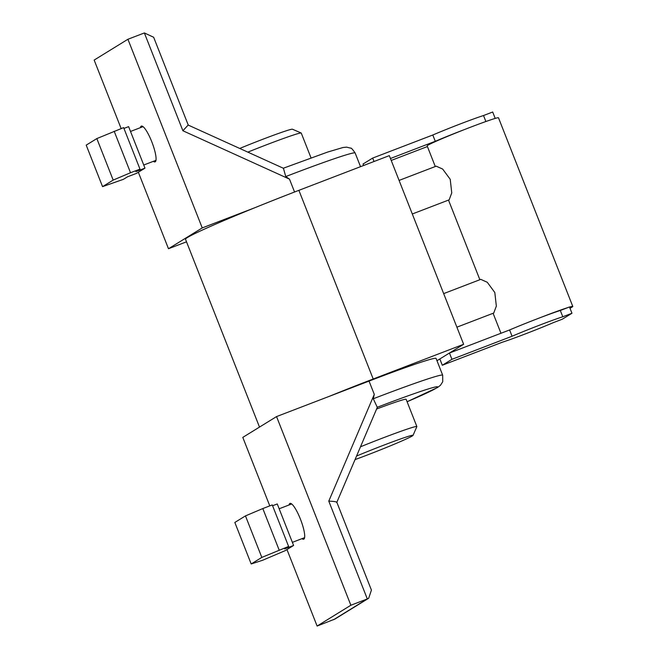 <?xml version="1.0" encoding="UTF-8"?>
<svg xmlns="http://www.w3.org/2000/svg" width="659" height="659" viewBox="0 0 659 659"><rect width="100%" height="100%" fill="white"/><g stroke="black" fill="none" stroke-linecap="round" stroke-linejoin="round"><path stroke-width="0.99" d="M485.881 121.52L483.525 115.531A37.876 1.499 158.5 0 0 460.443 123.867A37.876 1.499 158.5 0 0 432.798 135.004L372.664 158.078L363.043 164.009L363.628 165.491M435.278 166.521L427.156 145.886A38.329 1.524 -21.5 0 1 464.364 129.601A37.876 1.499 158.5 0 0 462.915 130.153A37.876 1.499 158.5 0 0 435.278 141.29L432.798 135.004M391.215 160.442L425.656 147.221A37.876 1.499 158.5 0 0 427.452 146.636M571.963 313.256L569.483 306.962L560.315 310.48A37.876 1.499 158.5 0 0 538.675 318.256A37.876 1.499 158.5 0 0 537.233 318.816A37.876 1.499 158.5 0 0 509.596 329.953L512.068 336.238L451.934 359.32L442.313 365.251L502.446 342.169A37.876 1.499 158.5 0 0 525.536 333.841A37.876 1.499 158.5 0 0 553.173 322.704L562.341 319.187L571.963 313.256L562.794 316.773A37.876 1.499 158.5 0 0 539.713 325.101A37.876 1.499 158.5 0 0 512.068 336.238M188.243 125.086L283.436 168.284L285.759 176.563L289.482 179.133L294.557 192M140.425 127.657A19.169 4.143 69 0 1 141.331 126.1A19.169 4.143 69 0 1 151.784 141.784A19.169 4.143 69 0 1 155.063 161.892A19.169 4.143 69 0 1 153.358 161.34M311.032 157.88L301.254 133.069A47.349 1.878 158.5 0 0 301.196 133.011A47.349 1.878 158.5 0 0 298.074 133.596A47.349 1.878 158.5 0 0 247.842 152.13M269.778 505.881L242.792 437.387L276.549 416.579L369.04 381.083A90.192 3.583 -21.5 0 1 436.077 358.438L442.683 375.202A90.192 3.583 158.5 0 0 377.146 397.278A90.192 3.583 158.5 0 0 375.646 397.855A90.192 3.583 158.5 0 0 373.282 398.761L377.261 407.278M289.062 504.975A19.169 4.143 69 0 1 289.96 503.418A19.169 4.143 69 0 1 300.413 519.103A19.169 4.143 69 0 1 303.7 539.21A19.169 4.143 69 0 1 301.987 538.658M360.498 446.794A47.349 1.878 -21.5 0 1 416.859 426.546A47.349 1.878 -21.5 0 1 416.85 426.628L413.036 435.385A40.586 1.615 -21.5 0 1 412.27 435.986A40.586 1.615 -21.5 0 1 355.036 459.603M356.56 456.044A40.586 1.615 -21.5 0 1 394.634 441.085A40.586 1.615 -21.5 0 1 413.036 435.385M251.186 563.964L234.835 522.455L245.469 515.898L261.821 557.407L288.609 546.435L284.564 548.931L293.601 545.463L285.166 550.66L262.62 560.257L251.186 563.964L261.821 557.407M245.469 515.898L262.809 508.559L279.161 550.067M262.809 508.559L272.266 504.926L288.609 546.435M272.587 505.75L277.258 503.954L293.601 545.463M376.594 409.025A47.349 1.878 -21.5 0 1 406.125 399.288L416.859 426.546M336.823 502.249L371.421 590.093L368.702 598.232L335.011 619.015L317.111 626.05L350.868 605.242L367.31 598.932L333.553 619.74M368.702 598.232L367.31 598.932L328.783 501.128C334.352 501.359 336.988 501.812 336.683 502.488M373.282 398.761L374.279 394.379L369.04 381.083M286.97 549.548L317.111 626.05M276.549 416.579L350.868 605.242M259.498 427.09L185.492 239.225A101.461 4.028 -21.5 0 1 254.407 207.898L202.239 227.923L168.482 248.731L138.341 172.23M186.513 241.812L168.482 248.731M130.523 172.74L113.183 180.088L102.557 186.637L86.205 145.137L96.84 138.579L123.628 127.607L139.98 169.116L130.523 172.74L114.18 131.24M102.557 186.637L123.439 179.314L127.492 176.818L136.537 173.342L144.972 168.144L135.927 171.612L139.98 169.116M113.183 180.088L96.84 138.579M301.196 133.011L292.431 129.213A40.586 1.615 158.5 0 0 239.719 148.448M144.972 168.144L128.62 126.635L123.958 128.431M188.26 125.095L153.654 37.258L144.362 32.95L127.92 39.26L94.163 60.068L121.141 128.563M289.482 179.133L182.889 130.754L188.054 125.169M202.239 227.923L127.92 39.26M328.726 396.561A101.461 4.028 -21.5 0 1 373.2 378.999L463.631 344.286L436.975 360.72M254.407 207.898A101.461 4.028 -21.5 0 1 298.889 190.336L389.321 155.631L463.631 344.286M439.833 358.957L442.313 365.251M509.596 329.953L449.454 353.026L451.934 359.32M560.315 310.48L562.794 316.773M538.675 318.256A38.329 1.524 -21.5 0 1 544.309 316.081A38.329 1.524 -21.5 0 1 567.86 307.588M464.364 129.601A38.329 1.524 -21.5 0 1 469.991 127.418A38.329 1.524 -21.5 0 1 493.55 118.925A38.329 1.524 -21.5 0 1 494.769 118.546A38.329 1.524 -21.5 0 1 498.484 117.788L572.795 306.451A38.329 1.524 -21.5 0 1 569.977 308.223M493.739 313.041L496.342 306.106L494.818 292.522L487.265 282.266L480.782 279.367M449.15 199.842L451.753 192.906L450.229 179.322L442.675 169.066L436.192 166.175M569.524 307.078A38.329 1.524 -21.5 0 1 572.795 306.451M435.278 141.29L390.449 158.498M494.769 118.546L493.55 118.925M495.164 118.307L492.693 112.014L483.525 115.531M374.015 161.504L372.664 158.078M285.759 176.563A90.192 3.583 -21.5 0 1 286.616 176.233A90.192 3.583 -21.5 0 1 288.115 175.656A90.192 3.583 -21.5 0 1 355.152 153.003L360.539 166.678M442.683 375.202L442.733 381.775L440.434 385.309L437.51 387.525L407.089 401.735A81.172 3.221 158.5 0 0 435.961 386.874A81.172 3.221 158.5 0 0 378.604 406.768A81.172 3.221 158.5 0 0 377.352 407.246M328.783 501.128L374.279 394.379M182.889 130.754L144.362 32.95M298.889 190.336L373.2 378.999M155.969 160.335L143.744 165.022M291.673 503.97L279.152 508.781M304.598 537.653L292.374 542.349M336.84 502.306L377.418 407.089M143.044 126.652L130.523 131.454M355.152 153.003C352.532 149.255 351.049 147.641 350.712 148.16L346.618 147.146L342.968 147.517L327.581 152.081L283.189 168.276M500.964 333.265L493.097 313.289M479.867 279.721L448.507 200.089M443.672 293.609L480.872 279.334M456.893 327.177L493.797 313.017M399.082 180.418L436.283 166.142M412.303 213.986L449.207 199.817"/></g></svg>
